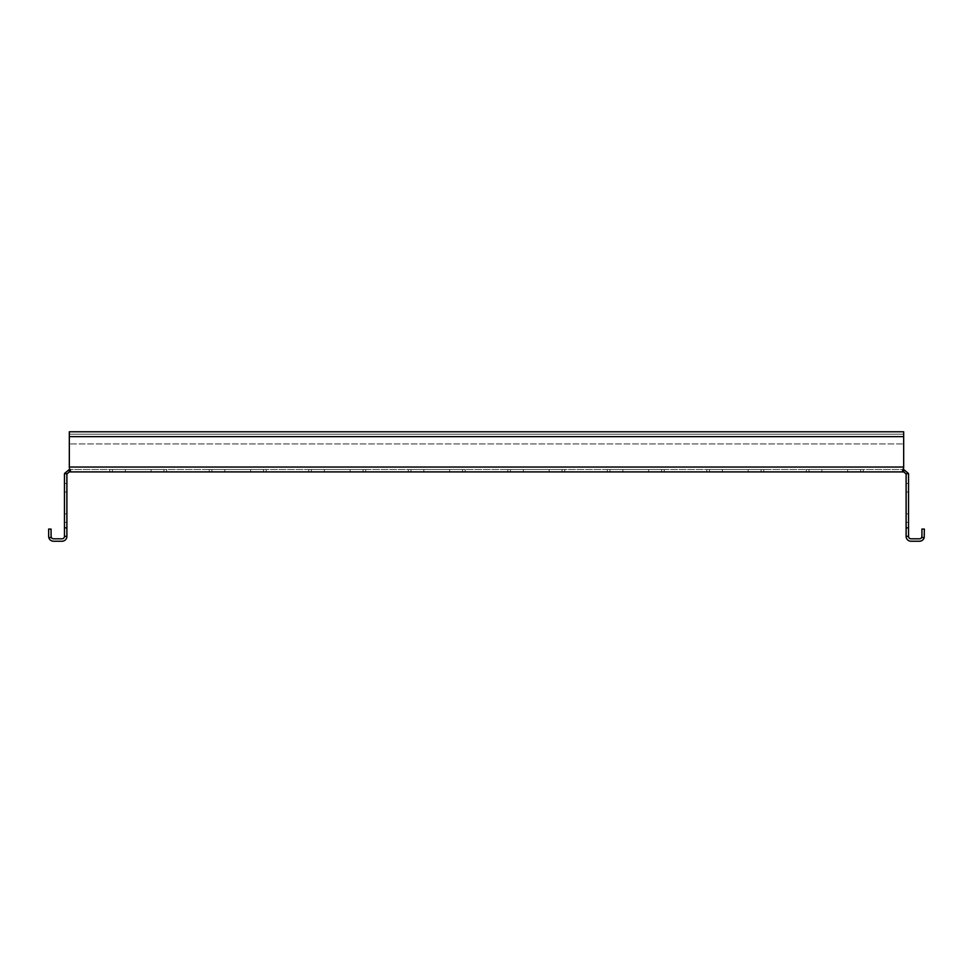 <?xml version="1.0" encoding="UTF-8"?>
<svg xmlns="http://www.w3.org/2000/svg" width="973" height="973" viewBox="0 0 973 973"><rect width="100%" height="100%" fill="white"/><g stroke="black" fill="none" stroke-linecap="round" stroke-linejoin="round"><path stroke-width="0.73" stroke-dasharray="4.87 3.65" d="M266.188 471.905L209.244 471.905L266.188 471.905L209.244 471.905L266.188 471.905L209.244 471.905L266.188 471.905L209.244 471.905L266.188 471.905L209.244 471.905L266.188 471.905L209.244 471.905L266.188 471.905L209.244 471.905L266.188 471.905L209.244 471.905L266.188 471.905L209.244 471.905L266.188 471.905L209.244 471.905L266.188 471.905L209.244 471.905L266.188 471.905L209.244 471.905L266.188 471.905L209.244 471.905L266.188 471.905L209.244 471.905L266.188 471.905L209.244 471.905L266.188 471.905L266.188 469.473L209.244 469.473L266.188 469.473L266.188 471.905L266.188 469.473L209.244 469.473L266.188 469.473L209.244 469.473L266.188 469.473L266.188 471.905L266.188 469.473L209.244 469.473L266.188 469.473L209.244 469.473L266.188 469.473L266.188 471.905L266.188 469.473L209.244 469.473L266.188 469.473L209.244 469.473L266.188 469.473L266.188 471.905L266.188 469.473L209.244 469.473L266.188 469.473L209.244 469.473L266.188 469.473L266.188 471.905L266.188 469.473L209.244 469.473L266.188 469.473L209.244 469.473L266.188 469.473L266.188 471.905L266.188 469.473L209.244 469.473L266.188 469.473L209.244 469.473L266.188 469.473L266.188 471.905L266.188 469.473L209.244 469.473L266.188 469.473M166.675 471.905L109.73 471.905L166.675 471.905L109.73 471.905L166.675 471.905L109.73 471.905L166.675 471.905L109.73 471.905L166.675 471.905L109.73 471.905L166.675 471.905L109.73 471.905L166.675 471.905L109.73 471.905L166.675 471.905L109.73 471.905L166.675 471.905L109.73 471.905L166.675 471.905L109.73 471.905L166.675 471.905L109.73 471.905L166.675 471.905L109.73 471.905L166.675 471.905L109.73 471.905L166.675 471.905L109.73 471.905L166.675 471.905L109.73 471.905L166.675 471.905L109.73 471.905L166.675 471.905L166.675 469.473L109.73 469.473L166.675 469.473L166.675 471.905L166.675 469.473L109.73 469.473L166.675 469.473L109.73 469.473L166.675 469.473L166.675 471.905L166.675 469.473L109.73 469.473L166.675 469.473L109.73 469.473L166.675 469.473L166.675 471.905L166.675 469.473L109.73 469.473L166.675 469.473L109.73 469.473L166.675 469.473L166.675 471.905L166.675 469.473L109.73 469.473L166.675 469.473L109.73 469.473L166.675 469.473L166.675 471.905L166.675 469.473L109.73 469.473L166.675 469.473L109.73 469.473L166.675 469.473L166.675 471.905L166.675 469.473L109.73 469.473L166.675 469.473L109.73 469.473L166.675 469.473L166.675 471.905L166.675 469.473L109.73 469.473L166.675 469.473L109.73 469.473L166.675 469.473L166.675 471.905M906.106 491.973L908.539 491.973L908.539 483.459L908.539 491.973L908.539 483.459L908.539 491.973L906.106 491.973L906.106 483.459L906.106 491.973L906.106 483.459L906.106 491.973L908.539 491.973L906.106 491.973M906.106 522.379L908.539 522.379L908.539 513.866L908.539 522.379L908.539 513.866L908.539 522.379L906.106 522.379L906.106 513.866L906.106 522.379L906.106 513.866L906.106 522.379L908.539 522.379L906.106 522.379M64.461 491.973L66.894 491.973L66.894 483.459L66.894 491.973L66.894 483.459L66.894 491.973L64.461 491.973L64.461 483.459L64.461 491.973L64.461 483.459L64.461 491.973L66.894 491.973L64.461 491.973M64.461 522.379L66.894 522.379L66.894 513.866L66.894 522.379L66.894 513.866L66.894 522.379L64.461 522.379L64.461 513.866L64.461 522.379L64.461 513.866L64.461 522.379L66.894 522.379L64.461 522.379M166.675 469.473L109.73 469.473L166.675 469.473M365.702 471.905L308.757 471.905L365.702 471.905L308.757 471.905L365.702 471.905L308.757 471.905L365.702 471.905L308.757 471.905L365.702 471.905L308.757 471.905L365.702 471.905L308.757 471.905L365.702 471.905L308.757 471.905L365.702 471.905L308.757 471.905L365.702 471.905L308.757 471.905L365.702 471.905L308.757 471.905L365.702 471.905L308.757 471.905L365.702 471.905L308.757 471.905L365.702 471.905L308.757 471.905L365.702 471.905L308.757 471.905L365.702 471.905L308.757 471.905L365.702 471.905L308.757 471.905L365.702 471.905L365.702 469.473L308.757 469.473L365.702 469.473L365.702 471.905L365.702 469.473L308.757 469.473L365.702 469.473L308.757 469.473L365.702 469.473L365.702 471.905L365.702 469.473L308.757 469.473L365.702 469.473L308.757 469.473L365.702 469.473L365.702 471.905L365.702 469.473L308.757 469.473L365.702 469.473L308.757 469.473L365.702 469.473L365.702 471.905L365.702 469.473L308.757 469.473L365.702 469.473L308.757 469.473L365.702 469.473L365.702 471.905L365.702 469.473L308.757 469.473L365.702 469.473L308.757 469.473L365.702 469.473L365.702 471.905L365.702 469.473L308.757 469.473L365.702 469.473L308.757 469.473L365.702 469.473L365.702 471.905L365.702 469.473L308.757 469.473L365.702 469.473L308.757 469.473L365.702 469.473L365.702 471.905M365.702 469.473L308.757 469.473L365.702 469.473M564.729 471.905L507.784 471.905L564.729 471.905L507.784 471.905L564.729 471.905L507.784 471.905L564.729 471.905L507.784 471.905L564.729 471.905L507.784 471.905L564.729 471.905L507.784 471.905L564.729 471.905L507.784 471.905L564.729 471.905L507.784 471.905L564.729 471.905L507.784 471.905L564.729 471.905L507.784 471.905L564.729 471.905L507.784 471.905L564.729 471.905L507.784 471.905L564.729 471.905L507.784 471.905L564.729 471.905L507.784 471.905L564.729 471.905L507.784 471.905L564.729 471.905L507.784 471.905L564.729 471.905L564.729 469.473L507.784 469.473L564.729 469.473L564.729 471.905L564.729 469.473L507.784 469.473L564.729 469.473L507.784 469.473L564.729 469.473L564.729 471.905L564.729 469.473L507.784 469.473L564.729 469.473L507.784 469.473L564.729 469.473L564.729 471.905L564.729 469.473L507.784 469.473L564.729 469.473L507.784 469.473L564.729 469.473L564.729 471.905L564.729 469.473L507.784 469.473L564.729 469.473L507.784 469.473L564.729 469.473L564.729 471.905L564.729 469.473L507.784 469.473L564.729 469.473L507.784 469.473L564.729 469.473L564.729 471.905L564.729 469.473L507.784 469.473L564.729 469.473L507.784 469.473L564.729 469.473L564.729 471.905L564.729 469.473L507.784 469.473L564.729 469.473L507.784 469.473L564.729 469.473L564.729 471.905M564.729 469.473L507.784 469.473L564.729 469.473M763.756 471.905L706.812 471.905L763.756 471.905L706.812 471.905L763.756 471.905L706.812 471.905L763.756 471.905L706.812 471.905L763.756 471.905L706.812 471.905L763.756 471.905L706.812 471.905L763.756 471.905L706.812 471.905L763.756 471.905L706.812 471.905L763.756 471.905L706.812 471.905L763.756 471.905L706.812 471.905L763.756 471.905L706.812 471.905L763.756 471.905L706.812 471.905L763.756 471.905L706.812 471.905L763.756 471.905L706.812 471.905L763.756 471.905L706.812 471.905L763.756 471.905L706.812 471.905L763.756 471.905L763.756 469.473L706.812 469.473L763.756 469.473L763.756 471.905L763.756 469.473L706.812 469.473L763.756 469.473L706.812 469.473L763.756 469.473L763.756 471.905L763.756 469.473L706.812 469.473L763.756 469.473L706.812 469.473L763.756 469.473L763.756 471.905L763.756 469.473L706.812 469.473L763.756 469.473L706.812 469.473L763.756 469.473L763.756 471.905L763.756 469.473L706.812 469.473L763.756 469.473L706.812 469.473L763.756 469.473L763.756 471.905L763.756 469.473L706.812 469.473L763.756 469.473L706.812 469.473L763.756 469.473L763.756 471.905L763.756 469.473L706.812 469.473L763.756 469.473L706.812 469.473L763.756 469.473L763.756 471.905L763.756 469.473L706.812 469.473L763.756 469.473L706.812 469.473L763.756 469.473L763.756 471.905M763.756 469.473L706.812 469.473L763.756 469.473M465.216 471.905L408.271 471.905L465.216 471.905L408.271 471.905L465.216 471.905L408.271 471.905L465.216 471.905L408.271 471.905L465.216 471.905L408.271 471.905L465.216 471.905L408.271 471.905L465.216 471.905L408.271 471.905L465.216 471.905L408.271 471.905L465.216 471.905L408.271 471.905L465.216 471.905L408.271 471.905L465.216 471.905L408.271 471.905L465.216 471.905L408.271 471.905L465.216 471.905L408.271 471.905L465.216 471.905L408.271 471.905L465.216 471.905L408.271 471.905L465.216 471.905L465.216 469.473L408.271 469.473L465.216 469.473L465.216 471.905L465.216 469.473L408.271 469.473L465.216 469.473L408.271 469.473L465.216 469.473L465.216 471.905L465.216 469.473L408.271 469.473L465.216 469.473L408.271 469.473L465.216 469.473L465.216 471.905L465.216 469.473L408.271 469.473L465.216 469.473L408.271 469.473L465.216 469.473L465.216 471.905L465.216 469.473L408.271 469.473L465.216 469.473L408.271 469.473L465.216 469.473L465.216 471.905L465.216 469.473L408.271 469.473L465.216 469.473L408.271 469.473L465.216 469.473L465.216 471.905L465.216 469.473L408.271 469.473L465.216 469.473L408.271 469.473L465.216 469.473L465.216 471.905L465.216 469.473L408.271 469.473L465.216 469.473M664.243 471.905L607.298 471.905L664.243 471.905L607.298 471.905L664.243 471.905L607.298 471.905L664.243 471.905L607.298 471.905L664.243 471.905L607.298 471.905L664.243 471.905L607.298 471.905L664.243 471.905L607.298 471.905L664.243 471.905L607.298 471.905L664.243 471.905L607.298 471.905L664.243 471.905L607.298 471.905L664.243 471.905L607.298 471.905L664.243 471.905L607.298 471.905L664.243 471.905L607.298 471.905L664.243 471.905L607.298 471.905L664.243 471.905L607.298 471.905L664.243 471.905L664.243 469.473L607.298 469.473L664.243 469.473L664.243 471.905L664.243 469.473L607.298 469.473L664.243 469.473L607.298 469.473L664.243 469.473L664.243 471.905L664.243 469.473L607.298 469.473L664.243 469.473L607.298 469.473L664.243 469.473L664.243 471.905L664.243 469.473L607.298 469.473L664.243 469.473L607.298 469.473L664.243 469.473L664.243 471.905L664.243 469.473L607.298 469.473L664.243 469.473L607.298 469.473L664.243 469.473L664.243 471.905L664.243 469.473L607.298 469.473L664.243 469.473L607.298 469.473L664.243 469.473L664.243 471.905L664.243 469.473L607.298 469.473L664.243 469.473L607.298 469.473L664.243 469.473L664.243 471.905L664.243 469.473L607.298 469.473L664.243 469.473M863.27 471.905L806.325 471.905L863.27 471.905L806.325 471.905L863.27 471.905L806.325 471.905L863.27 471.905L806.325 471.905L863.27 471.905L806.325 471.905L863.27 471.905L806.325 471.905L863.27 471.905L806.325 471.905L863.27 471.905L806.325 471.905L863.27 471.905L806.325 471.905L863.27 471.905L806.325 471.905L863.27 471.905L806.325 471.905L863.27 471.905L806.325 471.905L863.27 471.905L806.325 471.905L863.27 471.905L806.325 471.905L863.27 471.905L806.325 471.905L863.27 471.905L863.27 469.473L806.325 469.473L863.27 469.473L863.27 471.905L863.27 469.473L806.325 469.473L863.27 469.473L806.325 469.473L863.27 469.473L863.27 471.905L863.27 469.473L806.325 469.473L863.27 469.473L806.325 469.473L863.27 469.473L863.27 471.905L863.27 469.473L806.325 469.473L863.27 469.473L806.325 469.473L863.27 469.473L863.27 471.905L863.27 469.473L806.325 469.473L863.27 469.473L806.325 469.473L863.27 469.473L863.27 471.905L863.27 469.473L806.325 469.473L863.27 469.473L806.325 469.473L863.27 469.473L863.27 471.905L863.27 469.473L806.325 469.473L863.27 469.473L806.325 469.473L863.27 469.473L863.27 471.905L863.27 469.473L806.325 469.473L863.27 469.473M921.589 537.582L924.192 537.582L924.35 529.069L921.918 529.069L921.589 537.582A2.433 2.433 0 0 1 919.485 538.799L910.971 538.799A2.433 2.433 0 0 1 908.539 536.366L906.106 536.366L908.539 536.366L908.539 527.853L906.106 527.853L906.106 474.338A2.433 2.433 0 0 0 906.07 473.887L903.674 471.905L903.674 469.473L69.618 469.473L903.382 469.473L903.382 471.905L902.458 470.92M902.458 470.896L903.674 467.04L69.326 467.04L69.326 436.634L69.326 467.928L69.618 469.473L70.543 468.974L70.543 470.896L69.618 471.905L69.326 469.473L69.326 471.905L66.93 473.887L64.546 473.45A4.865 4.865 0 0 0 64.461 474.338L64.461 536.366L66.894 536.366L66.894 527.853L64.461 527.853M903.674 471.905L69.326 471.905M903.382 469.473L903.674 467.04L903.382 469.473M903.674 436.634L903.674 467.04L903.674 436.634L903.674 467.04L69.326 467.04L69.326 431.769L69.326 436.634L69.326 431.769L903.674 431.769L903.674 436.634L903.674 431.769L903.674 434.201L69.326 434.201L69.326 436.634L69.326 434.201L903.674 434.201L903.674 431.769L903.674 436.634L903.674 434.201L69.326 434.201L69.326 443.931L69.326 436.634L69.326 443.931L69.326 436.634L903.674 436.634L903.674 443.931L69.326 443.931L903.674 443.931L69.326 443.931L903.674 443.931L903.674 431.769L903.674 436.634L903.674 434.201L69.326 434.201L69.326 431.769L69.326 436.634L903.674 436.634L69.326 436.634M69.618 469.473L69.326 467.928M906.07 473.887L908.454 473.45L903.674 469.473M908.539 527.853L908.539 474.338A4.865 4.865 0 0 0 908.454 473.45M908.539 536.366L906.106 536.366L906.106 527.853M69.326 469.473L64.546 473.45M66.93 473.887A2.433 2.433 0 0 0 66.894 474.338L66.894 527.853M66.894 536.366L64.461 536.366L66.894 536.366A4.865 4.865 0 0 1 62.029 541.231L53.515 541.231A4.865 4.865 0 0 1 48.808 537.582L51.411 537.582L51.083 529.069L48.65 529.069L48.808 537.582M924.192 537.582A4.865 4.865 0 0 1 919.485 541.231L910.971 541.231A4.865 4.865 0 0 1 906.106 536.366M64.461 536.366A2.433 2.433 0 0 1 62.029 538.799L53.515 538.799A2.433 2.433 0 0 1 51.411 537.582M64.461 513.866L66.894 513.866L64.461 513.866M64.461 483.459L66.894 483.459L64.461 483.459M906.106 513.866L908.539 513.866L906.106 513.866M906.106 483.459L908.539 483.459L906.106 483.459M263.513 469.473L263.513 471.905M151.107 469.473L151.107 471.905L151.107 469.473M350.134 469.473L350.134 471.905L350.134 469.473M549.161 469.473L549.161 471.905L549.161 469.473M748.188 469.473L748.188 471.905L748.188 469.473M462.54 469.473L462.54 471.905M661.567 469.473L661.567 471.905M860.594 469.473L860.594 471.905M809.001 469.473L809.001 471.905M847.702 469.473L847.702 471.905M821.893 469.473L821.893 471.905M609.974 469.473L609.974 471.905M648.675 469.473L648.675 471.905M622.866 469.473L622.866 471.905M410.947 469.473L410.947 471.905M449.648 469.473L449.648 471.905M423.839 469.473L423.839 471.905M211.919 469.473L211.919 471.905M250.62 469.473L250.62 471.905M224.812 469.473L224.812 471.905M722.38 469.473L722.38 471.905L722.38 469.473M761.081 469.473L761.081 471.905L761.081 469.473M709.487 469.473L709.487 471.905L709.487 469.473M523.352 469.473L523.352 471.905L523.352 469.473M562.053 469.473L562.053 471.905L562.053 469.473M510.46 469.473L510.46 471.905L510.46 469.473M324.325 469.473L324.325 471.905L324.325 469.473M363.026 469.473L363.026 471.905L363.026 469.473M311.433 469.473L311.433 471.905L311.433 469.473M125.298 469.473L125.298 471.905L125.298 469.473M163.999 469.473L163.999 471.905L163.999 469.473M112.406 469.473L112.406 471.905L112.406 469.473M69.326 467.04L903.674 467.04M806.325 469.473L806.325 471.905M607.298 469.473L607.298 471.905M408.271 469.473L408.271 471.905M209.244 469.473L209.244 471.905M706.812 469.473L706.812 471.905L706.812 469.473M507.784 469.473L507.784 471.905L507.784 469.473M308.757 469.473L308.757 471.905L308.757 469.473M109.73 469.473L109.73 471.905L109.73 469.473"/><path stroke-width="1.46" d="M66.894 527.853L66.894 536.366L64.461 536.366L64.461 527.853L66.894 527.853L66.894 474.338A2.433 2.433 0 0 1 66.93 473.887L69.326 471.905L69.326 469.473L69.618 471.905L70.543 470.883L69.618 469.473M902.458 470.92L903.382 471.905L903.674 469.473L903.674 471.905L906.07 473.887L908.454 473.45A4.865 4.865 0 0 1 908.539 474.338L908.539 536.366L906.106 536.366L906.106 527.853L908.539 527.853M69.326 471.905L903.674 471.905M69.326 467.928L69.326 431.769L903.674 431.769L903.674 467.928L902.458 470.896M903.674 431.769L69.326 431.769L903.674 431.769M903.674 469.473L908.454 473.45M906.07 473.887A2.433 2.433 0 0 1 906.106 474.338L906.106 527.853M66.93 473.887L64.546 473.45L69.326 469.473M64.461 527.853L64.461 474.338A4.865 4.865 0 0 1 64.546 473.45M906.106 536.366A4.865 4.865 0 0 0 910.971 541.231L919.485 541.231A4.865 4.865 0 0 0 924.192 537.582L921.589 537.582L921.918 536.366L921.589 537.582A2.433 2.433 0 0 1 919.485 538.799L910.971 538.799A2.433 2.433 0 0 1 908.539 536.366M64.461 536.366A2.433 2.433 0 0 1 62.029 538.799L53.515 538.799A2.433 2.433 0 0 1 51.411 537.582L51.083 536.366L51.411 537.582L48.808 537.582L48.65 536.366L48.808 537.582A4.865 4.865 0 0 0 53.515 541.231L62.029 541.231A4.865 4.865 0 0 0 66.894 536.366M921.918 536.366L921.918 529.069L924.35 529.069L924.192 537.582M48.65 536.366L48.65 529.069L51.083 529.069L51.083 536.366M903.674 467.04L69.326 467.04M903.674 436.634L69.326 436.634"/></g></svg>
